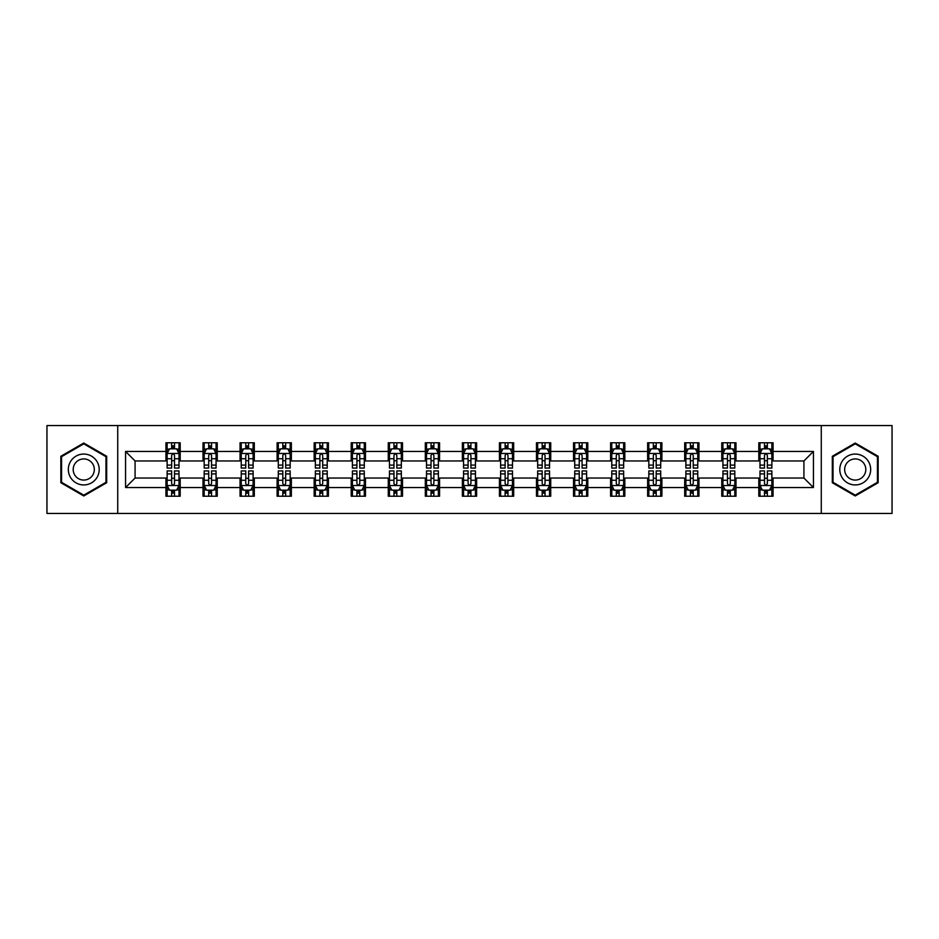 <?xml version="1.0" encoding="UTF-8"?>
<svg xmlns="http://www.w3.org/2000/svg" width="939" height="939" viewBox="0 0 939 939"><rect width="100%" height="100%" fill="white"/><g stroke="black" fill="none" stroke-linecap="round" stroke-linejoin="round"><path stroke-width="1.41" d="M821.273 513.445L892.05 513.445L892.05 425.555L821.273 425.555L821.273 513.445L117.727 513.445L117.727 425.555L46.95 425.555L46.95 513.445L117.727 513.445M821.273 425.555L117.727 425.555M773.055 451.448L773.055 442.774L758.806 442.774L758.806 451.448L736 451.448L736 442.774L721.751 442.774L721.751 451.448L698.945 451.448L698.945 442.774L684.695 442.774L684.695 451.448L661.889 451.448L661.889 442.774L647.64 442.774L647.64 451.448L624.834 451.448L624.834 442.774L610.585 442.774L610.585 451.448L587.791 451.448L587.791 442.774L573.529 442.774L573.529 451.448L550.735 451.448L550.735 442.774L536.486 442.774L536.486 451.448L513.68 451.448L513.68 442.774L499.431 442.774L499.431 451.448L476.625 451.448L476.625 442.774L462.375 442.774L462.375 451.448L439.569 451.448L439.569 442.774L425.32 442.774L425.32 451.448L402.514 451.448L402.514 442.774L388.265 442.774L388.265 451.448L365.471 451.448L365.471 442.774L351.209 442.774L351.209 451.448L328.415 451.448L328.415 442.774L314.166 442.774L314.166 451.448L291.36 451.448L291.36 442.774L277.111 442.774L277.111 451.448L254.305 451.448L254.305 442.774L240.055 442.774L240.055 451.448L217.249 451.448L217.249 442.774L203 442.774L203 451.448L180.194 451.448L180.194 442.774L165.945 442.774L165.945 451.448L125.568 451.448L125.568 487.552L135.075 478.045L165.945 478.045L165.945 496.226L180.194 496.226L180.194 478.045L203 478.045L203 496.226L217.249 496.226L217.249 478.045L240.055 478.045L240.055 496.226L254.305 496.226L254.305 478.045L277.111 478.045L277.111 496.226L291.36 496.226L291.36 478.045L314.166 478.045L314.166 496.226L328.415 496.226L328.415 478.045L351.209 478.045L351.209 496.226L365.471 496.226L365.471 478.045L388.265 478.045L388.265 496.226L402.514 496.226L402.514 478.045L425.32 478.045L425.32 496.226L439.569 496.226L439.569 478.045L462.375 478.045L462.375 496.226L476.625 496.226L476.625 478.045L499.431 478.045L499.431 496.226L513.68 496.226L513.68 478.045L536.486 478.045L536.486 496.226L550.735 496.226L550.735 478.045L573.529 478.045L573.529 496.226L587.791 496.226L587.791 478.045L610.585 478.045L610.585 496.226L624.834 496.226L624.834 478.045L647.64 478.045L647.64 496.226L661.889 496.226L661.889 478.045L684.695 478.045L684.695 496.226L698.945 496.226L698.945 478.045L721.751 478.045L721.751 496.226L736 496.226L736 478.045L758.806 478.045L758.806 496.226L773.055 496.226L773.055 478.045L803.925 478.045L803.925 460.955L773.055 460.955L773.055 451.448L813.432 451.448L813.432 487.552L773.055 487.552M758.806 487.552L736 487.552M721.751 487.552L698.945 487.552M684.695 487.552L661.889 487.552M647.64 487.552L624.834 487.552M610.585 487.552L587.791 487.552M573.529 487.552L550.735 487.552M536.486 487.552L513.68 487.552M499.431 487.552L476.625 487.552M462.375 487.552L439.569 487.552M425.32 487.552L402.514 487.552M388.265 487.552L365.471 487.552M351.209 487.552L328.415 487.552M314.166 487.552L291.36 487.552M277.111 487.552L254.305 487.552M240.055 487.552L217.249 487.552M203 487.552L180.194 487.552M165.945 487.552L125.568 487.552M758.806 451.448L758.806 460.955L736 460.955L736 451.448M721.751 451.448L721.751 460.955L698.945 460.955L698.945 451.448M684.695 451.448L684.695 460.955L661.889 460.955L661.889 451.448M647.64 451.448L647.64 460.955L624.834 460.955L624.834 451.448M610.585 451.448L610.585 460.955L587.791 460.955L587.791 451.448M573.529 451.448L573.529 460.955L550.735 460.955L550.735 451.448M536.486 451.448L536.486 460.955L513.68 460.955L513.68 451.448M499.431 451.448L499.431 460.955L476.625 460.955L476.625 451.448M462.375 451.448L462.375 460.955L439.569 460.955L439.569 451.448M425.32 451.448L425.32 460.955L402.514 460.955L402.514 451.448M388.265 451.448L388.265 460.955L365.471 460.955L365.471 451.448M351.209 451.448L351.209 460.955L328.415 460.955L328.415 451.448M314.166 451.448L314.166 460.955L291.36 460.955L291.36 451.448M277.111 451.448L277.111 460.955L254.305 460.955L254.305 451.448M240.055 451.448L240.055 460.955L217.249 460.955L217.249 451.448M203 451.448L203 460.955L180.194 460.955L180.194 451.448M165.945 451.448L165.945 460.955L135.075 460.955L125.568 451.448M135.075 460.955L135.075 478.045M813.432 487.552L803.925 478.045M803.925 460.955L813.432 451.448M165.945 448.713L167.13 448.713M171.649 448.713L174.501 448.713M179.009 448.713L180.194 448.713M165.945 460.709L167.13 460.709M171.649 460.709L174.501 460.709M179.009 460.709L180.194 460.709M165.945 478.291L167.13 478.291M171.649 478.291L174.501 478.291M179.009 478.291L180.194 478.291M165.945 490.287L167.13 490.287M171.649 490.287L174.501 490.287M179.009 490.287L180.194 490.287M203 478.291L204.186 478.291M208.704 478.291L211.557 478.291M216.064 478.291L217.249 478.291M203 490.287L204.186 490.287M208.704 490.287L211.557 490.287M216.064 490.287L217.249 490.287M203 448.713L204.186 448.713M208.704 448.713L211.557 448.713M216.064 448.713L217.249 448.713M203 460.709L204.186 460.709M208.704 460.709L211.557 460.709M216.064 460.709L217.249 460.709M240.055 478.291L241.241 478.291M245.76 478.291L248.6 478.291M253.119 478.291L254.305 478.291M240.055 490.287L241.241 490.287M245.76 490.287L248.6 490.287M253.119 490.287L254.305 490.287M240.055 448.713L241.241 448.713M245.76 448.713L248.6 448.713M253.119 448.713L254.305 448.713M240.055 460.709L241.241 460.709M245.76 460.709L248.6 460.709M253.119 460.709L254.305 460.709M277.111 478.291L278.296 478.291M282.803 478.291L285.656 478.291M290.174 478.291L291.36 478.291M277.111 490.287L278.296 490.287M282.803 490.287L285.656 490.287M290.174 490.287L291.36 490.287M277.111 448.713L278.296 448.713M282.803 448.713L285.656 448.713M290.174 448.713L291.36 448.713M277.111 460.709L278.296 460.709M282.803 460.709L285.656 460.709M290.174 460.709L291.36 460.709M314.166 478.291L315.351 478.291M319.859 478.291L322.711 478.291M327.23 478.291L328.415 478.291M314.166 490.287L315.351 490.287M319.859 490.287L322.711 490.287M327.23 490.287L328.415 490.287M314.166 448.713L315.351 448.713M319.859 448.713L322.711 448.713M327.23 448.713L328.415 448.713M314.166 460.709L315.351 460.709M319.859 460.709L322.711 460.709M327.23 460.709L328.415 460.709M351.209 478.291L352.407 478.291M356.914 478.291L359.766 478.291M364.273 478.291L365.471 478.291M351.209 490.287L352.407 490.287M356.914 490.287L359.766 490.287M364.273 490.287L365.471 490.287M351.209 448.713L352.407 448.713M356.914 448.713L359.766 448.713M364.273 448.713L365.471 448.713M351.209 460.709L352.407 460.709M356.914 460.709L359.766 460.709M364.273 460.709L365.471 460.709M388.265 478.291L389.45 478.291M393.969 478.291L396.821 478.291M401.329 478.291L402.514 478.291M388.265 490.287L389.45 490.287M393.969 490.287L396.821 490.287M401.329 490.287L402.514 490.287M388.265 448.713L389.45 448.713M393.969 448.713L396.821 448.713M401.329 448.713L402.514 448.713M388.265 460.709L389.45 460.709M393.969 460.709L396.821 460.709M401.329 460.709L402.514 460.709M425.32 478.291L426.506 478.291M431.024 478.291L433.877 478.291M438.384 478.291L439.569 478.291M425.32 490.287L426.506 490.287M431.024 490.287L433.877 490.287M438.384 490.287L439.569 490.287M425.32 448.713L426.506 448.713M431.024 448.713L433.877 448.713M438.384 448.713L439.569 448.713M425.32 460.709L426.506 460.709M431.024 460.709L433.877 460.709M438.384 460.709L439.569 460.709M462.375 478.291L463.561 478.291M468.08 478.291L470.92 478.291M475.439 478.291L476.625 478.291M462.375 490.287L463.561 490.287M468.08 490.287L470.92 490.287M475.439 490.287L476.625 490.287M462.375 448.713L463.561 448.713M468.08 448.713L470.92 448.713M475.439 448.713L476.625 448.713M462.375 460.709L463.561 460.709M468.08 460.709L470.92 460.709M475.439 460.709L476.625 460.709M499.431 478.291L500.616 478.291M505.123 478.291L507.976 478.291M512.494 478.291L513.68 478.291M499.431 490.287L500.616 490.287M505.123 490.287L507.976 490.287M512.494 490.287L513.68 490.287M499.431 448.713L500.616 448.713M505.123 448.713L507.976 448.713M512.494 448.713L513.68 448.713M499.431 460.709L500.616 460.709M505.123 460.709L507.976 460.709M512.494 460.709L513.68 460.709M536.486 478.291L537.671 478.291M542.179 478.291L545.031 478.291M549.55 478.291L550.735 478.291M536.486 490.287L537.671 490.287M542.179 490.287L545.031 490.287M549.55 490.287L550.735 490.287M536.486 448.713L537.671 448.713M542.179 448.713L545.031 448.713M549.55 448.713L550.735 448.713M536.486 460.709L537.671 460.709M542.179 460.709L545.031 460.709M549.55 460.709L550.735 460.709M573.529 478.291L574.727 478.291M579.234 478.291L582.086 478.291M586.593 478.291L587.791 478.291M573.529 490.287L574.727 490.287M579.234 490.287L582.086 490.287M586.593 490.287L587.791 490.287M573.529 448.713L574.727 448.713M579.234 448.713L582.086 448.713M586.593 448.713L587.791 448.713M573.529 460.709L574.727 460.709M579.234 460.709L582.086 460.709M586.593 460.709L587.791 460.709M610.585 478.291L611.77 478.291M616.289 478.291L619.141 478.291M623.649 478.291L624.834 478.291M610.585 490.287L611.77 490.287M616.289 490.287L619.141 490.287M623.649 490.287L624.834 490.287M610.585 448.713L611.77 448.713M616.289 448.713L619.141 448.713M623.649 448.713L624.834 448.713M610.585 460.709L611.77 460.709M616.289 460.709L619.141 460.709M623.649 460.709L624.834 460.709M647.64 478.291L648.826 478.291M653.344 478.291L656.197 478.291M660.704 478.291L661.889 478.291M647.64 490.287L648.826 490.287M653.344 490.287L656.197 490.287M660.704 490.287L661.889 490.287M647.64 448.713L648.826 448.713M653.344 448.713L656.197 448.713M660.704 448.713L661.889 448.713M647.64 460.709L648.826 460.709M653.344 460.709L656.197 460.709M660.704 460.709L661.889 460.709M684.695 478.291L685.881 478.291M690.4 478.291L693.24 478.291M697.759 478.291L698.945 478.291M684.695 490.287L685.881 490.287M690.4 490.287L693.24 490.287M697.759 490.287L698.945 490.287M684.695 448.713L685.881 448.713M690.4 448.713L693.24 448.713M697.759 448.713L698.945 448.713M684.695 460.709L685.881 460.709M690.4 460.709L693.24 460.709M697.759 460.709L698.945 460.709M721.751 478.291L722.936 478.291M727.443 478.291L730.296 478.291M734.814 478.291L736 478.291M721.751 490.287L722.936 490.287M727.443 490.287L730.296 490.287M734.814 490.287L736 490.287M721.751 448.713L722.936 448.713M727.443 448.713L730.296 448.713M734.814 448.713L736 448.713M721.751 460.709L722.936 460.709M727.443 460.709L730.296 460.709M734.814 460.709L736 460.709M758.806 478.291L759.991 478.291M764.499 478.291L767.351 478.291M771.87 478.291L773.055 478.291M758.806 490.287L759.991 490.287M764.499 490.287L767.351 490.287M771.87 490.287L773.055 490.287M758.806 448.713L759.991 448.713M764.499 448.713L767.351 448.713M771.87 448.713L773.055 448.713M758.806 460.709L759.991 460.709M764.499 460.709L767.351 460.709M771.87 460.709L773.055 460.709M83.771 495.968L106.682 482.728L106.682 456.272L83.771 443.032L60.847 456.272L60.847 482.728L83.771 495.968M878.153 456.272L855.229 443.032L832.318 456.272L832.318 482.728L855.229 495.968L878.153 482.728L878.153 456.272M174.501 445.872L171.649 445.872M179.009 465.098L174.501 465.098L174.501 468.08L179.009 468.08L179.009 453.584L176.638 448.83L169.513 448.83L167.13 453.584L167.13 468.08L171.649 468.08L171.649 465.098L167.13 465.098M167.13 453.584L167.13 442.774M179.009 453.584L179.009 442.774M171.649 448.83L171.649 442.774M174.501 442.774L174.501 448.83M174.501 465.098L174.501 455.368C173.551 453.537 172.6 453.537 171.649 455.368L171.649 465.098M171.649 493.128L174.501 493.128M167.13 473.902L171.649 473.902L171.649 470.92L167.13 470.92L167.13 485.416L169.513 490.17L176.638 490.17L179.009 485.416L179.009 470.92L174.501 470.92L174.501 473.902L179.009 473.902M179.009 485.416L179.009 496.226M167.13 485.416L167.13 496.226M174.501 490.17L174.501 496.226M171.649 496.226L171.649 490.17M171.649 473.902L171.649 483.632C172.6 485.463 173.551 485.463 174.501 483.632L174.501 473.902M97.14 477.223A15.435 15.435 0 0 0 91.482 456.131A15.435 15.435 0 0 0 70.39 461.777A15.435 15.435 0 0 0 76.047 482.869A15.435 15.435 0 0 0 97.14 477.223M92.914 474.782A10.575 10.575 0 0 0 89.052 460.345A10.575 10.575 0 0 0 74.615 464.218A10.575 10.575 0 0 0 78.477 478.655A10.575 10.575 0 0 0 92.914 474.782M61.563 482.317L61.563 456.683L83.771 443.854L105.978 456.683L105.978 482.317L83.771 495.146L61.563 482.317M855.229 454.065A15.435 15.435 0 0 0 839.795 469.5A15.435 15.435 0 0 0 855.229 484.935A15.435 15.435 0 0 0 870.676 469.5A15.435 15.435 0 0 0 855.229 454.065M855.229 458.925A10.575 10.575 0 0 0 844.666 469.5A10.575 10.575 0 0 0 855.229 480.075A10.575 10.575 0 0 0 865.805 469.5A10.575 10.575 0 0 0 855.229 458.925M877.437 482.317L855.229 495.146L833.022 482.317L833.022 456.683L855.229 443.854L877.437 456.683L877.437 482.317M211.557 445.872L208.704 445.872M216.064 465.098L211.557 465.098L211.557 468.08L216.064 468.08L216.064 453.584L213.693 448.83L206.568 448.83L204.186 453.584L204.186 468.08L208.704 468.08L208.704 465.098L204.186 465.098M204.186 453.584L204.186 442.774M216.064 453.584L216.064 442.774M208.704 448.83L208.704 442.774M211.557 442.774L211.557 448.83M211.557 465.098L211.557 455.368C210.606 453.537 209.655 453.537 208.704 455.368L208.704 465.098M248.6 445.872L245.76 445.872M253.119 465.098L248.6 465.098L248.6 468.08L253.119 468.08L253.119 453.584L250.748 448.83L243.612 448.83L241.241 453.584L241.241 468.08L245.76 468.08L245.76 465.098L241.241 465.098M241.241 453.584L241.241 442.774M253.119 453.584L253.119 442.774M245.76 448.83L245.76 442.774M248.6 442.774L248.6 448.83M248.6 465.098L248.6 455.368C247.661 453.537 246.711 453.537 245.76 455.368L245.76 465.098M208.704 493.128L211.557 493.128M204.186 473.902L208.704 473.902L208.704 470.92L204.186 470.92L204.186 485.416L206.568 490.17L213.693 490.17L216.064 485.416L216.064 470.92L211.557 470.92L211.557 473.902L216.064 473.902M216.064 485.416L216.064 496.226M204.186 485.416L204.186 496.226M211.557 490.17L211.557 496.226M208.704 496.226L208.704 490.17M208.704 473.902L208.704 483.632C209.655 485.463 210.606 485.463 211.557 483.632L211.557 473.902M245.76 493.128L248.6 493.128M241.241 473.902L245.76 473.902L245.76 470.92L241.241 470.92L241.241 485.416L243.612 490.17L250.748 490.17L253.119 485.416L253.119 470.92L248.6 470.92L248.6 473.902L253.119 473.902M253.119 485.416L253.119 496.226M241.241 485.416L241.241 496.226M248.6 490.17L248.6 496.226M245.76 496.226L245.76 490.17M245.76 473.902L245.76 483.632C246.699 485.463 247.65 485.463 248.6 483.632L248.6 473.902M285.656 445.872L282.803 445.872M290.174 465.098L285.656 465.098L285.656 468.08L290.174 468.08L290.174 453.584L287.792 448.83L280.667 448.83L278.296 453.584L278.296 468.08L282.803 468.08L282.803 465.098L278.296 465.098M278.296 453.584L278.296 442.774M290.174 453.584L290.174 442.774M282.803 448.83L282.803 442.774M285.656 442.774L285.656 448.83M285.656 465.098L285.656 455.368C284.705 453.537 283.754 453.537 282.803 455.368L282.803 465.098M322.711 445.872L319.859 445.872M327.23 465.098L322.711 465.098L322.711 468.08L327.23 468.08L327.23 453.584L324.847 448.83L317.722 448.83L315.351 453.584L315.351 468.08L319.859 468.08L319.859 465.098L315.351 465.098M315.351 453.584L315.351 442.774M327.23 453.584L327.23 442.774M319.859 448.83L319.859 442.774M322.711 442.774L322.711 448.83M322.711 465.098L322.711 455.368C321.76 453.537 320.809 453.537 319.859 455.368L319.859 465.098M359.766 445.872L356.914 445.872M364.273 465.098L359.766 465.098L359.766 468.08L364.273 468.08L364.273 453.584L361.902 448.83L354.778 448.83L352.407 453.584L352.407 468.08L356.914 468.08L356.914 465.098L352.407 465.098M352.407 453.584L352.407 442.774M364.273 453.584L364.273 442.774M356.914 448.83L356.914 442.774M359.766 442.774L359.766 448.83M359.766 465.098L359.766 455.368C358.815 453.537 357.865 453.537 356.914 455.368L356.914 465.098M282.803 493.128L285.656 493.128M278.296 473.902L282.803 473.902L282.803 470.92L278.296 470.92L278.296 485.416L280.667 490.17L287.792 490.17L290.174 485.416L290.174 470.92L285.656 470.92L285.656 473.902L290.174 473.902M290.174 485.416L290.174 496.226M278.296 485.416L278.296 496.226M285.656 490.17L285.656 496.226M282.803 496.226L282.803 490.17M282.803 473.902L282.803 483.632C283.754 485.463 284.705 485.463 285.656 483.632L285.656 473.902M319.859 493.128L322.711 493.128M315.351 473.902L319.859 473.902L319.859 470.92L315.351 470.92L315.351 485.416L317.722 490.17L324.847 490.17L327.23 485.416L327.23 470.92L322.711 470.92L322.711 473.902L327.23 473.902M327.23 485.416L327.23 496.226M315.351 485.416L315.351 496.226M322.711 490.17L322.711 496.226M319.859 496.226L319.859 490.17M319.859 473.902L319.859 483.632C320.809 485.463 321.76 485.463 322.711 483.632L322.711 473.902M356.914 493.128L359.766 493.128M352.407 473.902L356.914 473.902L356.914 470.92L352.407 470.92L352.407 485.416L354.778 490.17L361.902 490.17L364.273 485.416L364.273 470.92L359.766 470.92L359.766 473.902L364.273 473.902M364.273 485.416L364.273 496.226M352.407 485.416L352.407 496.226M359.766 490.17L359.766 496.226M356.914 496.226L356.914 490.17M356.914 473.902L356.914 483.632C357.865 485.463 358.815 485.463 359.766 483.632L359.766 473.902M393.969 493.128L396.821 493.128M389.45 473.902L393.969 473.902L393.969 470.92L389.45 470.92L389.45 485.416L391.833 490.17L398.958 490.17L401.329 485.416L401.329 470.92L396.821 470.92L396.821 473.902L401.329 473.902M401.329 485.416L401.329 496.226M389.45 485.416L389.45 496.226M396.821 490.17L396.821 496.226M393.969 496.226L393.969 490.17M393.969 473.902L393.969 483.632C394.92 485.463 395.871 485.463 396.821 483.632L396.821 473.902M431.024 493.128L433.877 493.128M426.506 473.902L431.024 473.902L431.024 470.92L426.506 470.92L426.506 485.416L428.888 490.17L436.013 490.17L438.384 485.416L438.384 470.92L433.877 470.92L433.877 473.902L438.384 473.902M438.384 485.416L438.384 496.226M426.506 485.416L426.506 496.226M433.877 490.17L433.877 496.226M431.024 496.226L431.024 490.17M431.024 473.902L431.024 483.632C431.975 485.463 432.926 485.463 433.877 483.632L433.877 473.902M468.08 493.128L470.92 493.128M463.561 473.902L468.08 473.902L468.08 470.92L463.561 470.92L463.561 485.416L465.932 490.17L473.068 490.17L475.439 485.416L475.439 470.92L470.92 470.92L470.92 473.902L475.439 473.902M475.439 485.416L475.439 496.226M463.561 485.416L463.561 496.226M470.92 490.17L470.92 496.226M468.08 496.226L468.08 490.17M468.08 473.902L468.08 483.632C469.019 485.463 469.969 485.463 470.92 483.632L470.92 473.902M505.123 493.128L507.976 493.128M500.616 473.902L505.123 473.902L505.123 470.92L500.616 470.92L500.616 485.416L502.987 490.17L510.112 490.17L512.494 485.416L512.494 470.92L507.976 470.92L507.976 473.902L512.494 473.902M512.494 485.416L512.494 496.226M500.616 485.416L500.616 496.226M507.976 490.17L507.976 496.226M505.123 496.226L505.123 490.17M505.123 473.902L505.123 483.632C506.074 485.463 507.025 485.463 507.976 483.632L507.976 473.902M542.179 493.128L545.031 493.128M537.671 473.902L542.179 473.902L542.179 470.92L537.671 470.92L537.671 485.416L540.042 490.17L547.167 490.17L549.55 485.416L549.55 470.92L545.031 470.92L545.031 473.902L549.55 473.902M549.55 485.416L549.55 496.226M537.671 485.416L537.671 496.226M545.031 490.17L545.031 496.226M542.179 496.226L542.179 490.17M542.179 473.902L542.179 483.632C543.129 485.463 544.08 485.463 545.031 483.632L545.031 473.902M579.234 493.128L582.086 493.128M574.727 473.902L579.234 473.902L579.234 470.92L574.727 470.92L574.727 485.416L577.098 490.17L584.222 490.17L586.593 485.416L586.593 470.92L582.086 470.92L582.086 473.902L586.593 473.902M586.593 485.416L586.593 496.226M574.727 485.416L574.727 496.226M582.086 490.17L582.086 496.226M579.234 496.226L579.234 490.17M579.234 473.902L579.234 483.632C580.185 485.463 581.135 485.463 582.086 483.632L582.086 473.902M616.289 493.128L619.141 493.128M611.77 473.902L616.289 473.902L616.289 470.92L611.77 470.92L611.77 485.416L614.153 490.17L621.278 490.17L623.649 485.416L623.649 470.92L619.141 470.92L619.141 473.902L623.649 473.902M623.649 485.416L623.649 496.226M611.77 485.416L611.77 496.226M619.141 490.17L619.141 496.226M616.289 496.226L616.289 490.17M616.289 473.902L616.289 483.632C617.24 485.463 618.191 485.463 619.141 483.632L619.141 473.902M653.344 493.128L656.197 493.128M648.826 473.902L653.344 473.902L653.344 470.92L648.826 470.92L648.826 485.416L651.208 490.17L658.333 490.17L660.704 485.416L660.704 470.92L656.197 470.92L656.197 473.902L660.704 473.902M660.704 485.416L660.704 496.226M648.826 485.416L648.826 496.226M656.197 490.17L656.197 496.226M653.344 496.226L653.344 490.17M653.344 473.902L653.344 483.632C654.295 485.463 655.246 485.463 656.197 483.632L656.197 473.902M690.4 493.128L693.24 493.128M685.881 473.902L690.4 473.902L690.4 470.92L685.881 470.92L685.881 485.416L688.252 490.17L695.388 490.17L697.759 485.416L697.759 470.92L693.24 470.92L693.24 473.902L697.759 473.902M697.759 485.416L697.759 496.226M685.881 485.416L685.881 496.226M693.24 490.17L693.24 496.226M690.4 496.226L690.4 490.17M690.4 473.902L690.4 483.632C691.339 485.463 692.289 485.463 693.24 483.632L693.24 473.902M396.821 445.872L393.969 445.872M401.329 465.098L396.821 465.098L396.821 468.08L401.329 468.08L401.329 453.584L398.958 448.83L391.833 448.83L389.45 453.584L389.45 468.08L393.969 468.08L393.969 465.098L389.45 465.098M389.45 453.584L389.45 442.774M401.329 453.584L401.329 442.774M393.969 448.83L393.969 442.774M396.821 442.774L396.821 448.83M396.821 465.098L396.821 455.368C395.871 453.537 394.92 453.537 393.969 455.368L393.969 465.098M433.877 445.872L431.024 445.872M438.384 465.098L433.877 465.098L433.877 468.08L438.384 468.08L438.384 453.584L436.013 448.83L428.888 448.83L426.506 453.584L426.506 468.08L431.024 468.08L431.024 465.098L426.506 465.098M426.506 453.584L426.506 442.774M438.384 453.584L438.384 442.774M431.024 448.83L431.024 442.774M433.877 442.774L433.877 448.83M433.877 465.098L433.877 455.368C432.926 453.537 431.975 453.537 431.024 455.368L431.024 465.098M470.92 445.872L468.08 445.872M475.439 465.098L470.92 465.098L470.92 468.08L475.439 468.08L475.439 453.584L473.068 448.83L465.932 448.83L463.561 453.584L463.561 468.08L468.08 468.08L468.08 465.098L463.561 465.098M463.561 453.584L463.561 442.774M475.439 453.584L475.439 442.774M468.08 448.83L468.08 442.774M470.92 442.774L470.92 448.83M470.92 465.098L470.92 455.368C469.981 453.537 469.031 453.537 468.08 455.368L468.08 465.098M507.976 445.872L505.123 445.872M512.494 465.098L507.976 465.098L507.976 468.08L512.494 468.08L512.494 453.584L510.112 448.83L502.987 448.83L500.616 453.584L500.616 468.08L505.123 468.08L505.123 465.098L500.616 465.098M500.616 453.584L500.616 442.774M512.494 453.584L512.494 442.774M505.123 448.83L505.123 442.774M507.976 442.774L507.976 448.83M507.976 465.098L507.976 455.368C507.025 453.537 506.074 453.537 505.123 455.368L505.123 465.098M545.031 445.872L542.179 445.872M549.55 465.098L545.031 465.098L545.031 468.08L549.55 468.08L549.55 453.584L547.167 448.83L540.042 448.83L537.671 453.584L537.671 468.08L542.179 468.08L542.179 465.098L537.671 465.098M537.671 453.584L537.671 442.774M549.55 453.584L549.55 442.774M542.179 448.83L542.179 442.774M545.031 442.774L545.031 448.83M545.031 465.098L545.031 455.368C544.08 453.537 543.129 453.537 542.179 455.368L542.179 465.098M582.086 445.872L579.234 445.872M586.593 465.098L582.086 465.098L582.086 468.08L586.593 468.08L586.593 453.584L584.222 448.83L577.098 448.83L574.727 453.584L574.727 468.08L579.234 468.08L579.234 465.098L574.727 465.098M574.727 453.584L574.727 442.774M586.593 453.584L586.593 442.774M579.234 448.83L579.234 442.774M582.086 442.774L582.086 448.83M582.086 465.098L582.086 455.368C581.135 453.537 580.185 453.537 579.234 455.368L579.234 465.098M619.141 445.872L616.289 445.872M623.649 465.098L619.141 465.098L619.141 468.08L623.649 468.08L623.649 453.584L621.278 448.83L614.153 448.83L611.77 453.584L611.77 468.08L616.289 468.08L616.289 465.098L611.77 465.098M611.77 453.584L611.77 442.774M623.649 453.584L623.649 442.774M616.289 448.83L616.289 442.774M619.141 442.774L619.141 448.83M619.141 465.098L619.141 455.368C618.191 453.537 617.24 453.537 616.289 455.368L616.289 465.098M656.197 445.872L653.344 445.872M660.704 465.098L656.197 465.098L656.197 468.08L660.704 468.08L660.704 453.584L658.333 448.83L651.208 448.83L648.826 453.584L648.826 468.08L653.344 468.08L653.344 465.098L648.826 465.098M648.826 453.584L648.826 442.774M660.704 453.584L660.704 442.774M653.344 448.83L653.344 442.774M656.197 442.774L656.197 448.83M656.197 465.098L656.197 455.368C655.246 453.537 654.295 453.537 653.344 455.368L653.344 465.098M693.24 445.872L690.4 445.872M697.759 465.098L693.24 465.098L693.24 468.08L697.759 468.08L697.759 453.584L695.388 448.83L688.252 448.83L685.881 453.584L685.881 468.08L690.4 468.08L690.4 465.098L685.881 465.098M685.881 453.584L685.881 442.774M697.759 453.584L697.759 442.774M690.4 448.83L690.4 442.774M693.24 442.774L693.24 448.83M693.24 465.098L693.24 455.368C692.301 453.537 691.35 453.537 690.4 455.368L690.4 465.098M730.296 445.872L727.443 445.872M734.814 465.098L730.296 465.098L730.296 468.08L734.814 468.08L734.814 453.584L732.432 448.83L725.307 448.83L722.936 453.584L722.936 468.08L727.443 468.08L727.443 465.098L722.936 465.098M722.936 453.584L722.936 442.774M734.814 453.584L734.814 442.774M727.443 448.83L727.443 442.774M730.296 442.774L730.296 448.83M730.296 465.098L730.296 455.368C729.345 453.537 728.394 453.537 727.443 455.368L727.443 465.098M727.443 493.128L730.296 493.128M722.936 473.902L727.443 473.902L727.443 470.92L722.936 470.92L722.936 485.416L725.307 490.17L732.432 490.17L734.814 485.416L734.814 470.92L730.296 470.92L730.296 473.902L734.814 473.902M734.814 485.416L734.814 496.226M722.936 485.416L722.936 496.226M730.296 490.17L730.296 496.226M727.443 496.226L727.443 490.17M727.443 473.902L727.443 483.632C728.394 485.463 729.345 485.463 730.296 483.632L730.296 473.902M767.351 445.872L764.499 445.872M771.87 465.098L767.351 465.098L767.351 468.08L771.87 468.08L771.87 453.584L769.487 448.83L762.362 448.83L759.991 453.584L759.991 468.08L764.499 468.08L764.499 465.098L759.991 465.098M759.991 453.584L759.991 442.774M771.87 453.584L771.87 442.774M764.499 448.83L764.499 442.774M767.351 442.774L767.351 448.83M767.351 465.098L767.351 455.368C766.4 453.537 765.449 453.537 764.499 455.368L764.499 465.098M764.499 493.128L767.351 493.128M759.991 473.902L764.499 473.902L764.499 470.92L759.991 470.92L759.991 485.416L762.362 490.17L769.487 490.17L771.87 485.416L771.87 470.92L767.351 470.92L767.351 473.902L771.87 473.902M771.87 485.416L771.87 496.226M759.991 485.416L759.991 496.226M767.351 490.17L767.351 496.226M764.499 496.226L764.499 490.17M764.499 473.902L764.499 483.632C765.449 485.463 766.4 485.463 767.351 483.632L767.351 473.902M178.95 453.467L167.201 453.467M167.13 449.124L169.372 449.124M176.778 449.124L179.009 449.124M171.649 458.725L167.13 458.725M179.009 458.725L174.501 458.725M174.501 447.375L171.649 447.375M167.201 485.533L178.95 485.533M179.009 489.876L176.778 489.876M169.372 489.876L167.13 489.876M174.501 480.275L179.009 480.275M167.13 480.275L171.649 480.275M171.649 491.625L174.501 491.625M216.005 453.467L204.244 453.467M204.186 449.124L206.427 449.124M213.834 449.124L216.064 449.124M208.704 458.725L204.186 458.725M216.064 458.725L211.557 458.725M211.557 447.375L208.704 447.375M253.061 453.467L241.3 453.467M241.241 449.124L243.471 449.124M250.889 449.124L253.119 449.124M245.76 458.725L241.241 458.725M253.119 458.725L248.6 458.725M248.6 447.375L245.76 447.375M204.244 485.533L216.005 485.533M216.064 489.876L213.834 489.876M206.427 489.876L204.186 489.876M211.557 480.275L216.064 480.275M204.186 480.275L208.704 480.275M208.704 491.625L211.557 491.625M241.3 485.533L253.061 485.533M253.119 489.876L250.889 489.876M243.471 489.876L241.241 489.876M248.6 480.275L253.119 480.275M241.241 480.275L245.76 480.275M245.76 491.625L248.6 491.625M290.116 453.467L278.355 453.467M278.296 449.124L280.526 449.124M287.944 449.124L290.174 449.124M282.803 458.725L278.296 458.725M290.174 458.725L285.656 458.725M285.656 447.375L282.803 447.375M327.171 453.467L315.41 453.467M315.351 449.124L317.582 449.124M324.988 449.124L327.23 449.124M319.859 458.725L315.351 458.725M327.23 458.725L322.711 458.725M322.711 447.375L319.859 447.375M364.215 453.467L352.465 453.467M352.407 449.124L354.637 449.124M362.043 449.124L364.273 449.124M356.914 458.725L352.407 458.725M364.273 458.725L359.766 458.725M359.766 447.375L356.914 447.375M278.355 485.533L290.116 485.533M290.174 489.876L287.944 489.876M280.526 489.876L278.296 489.876M285.656 480.275L290.174 480.275M278.296 480.275L282.803 480.275M282.803 491.625L285.656 491.625M315.41 485.533L327.171 485.533M327.23 489.876L324.988 489.876M317.582 489.876L315.351 489.876M322.711 480.275L327.23 480.275M315.351 480.275L319.859 480.275M319.859 491.625L322.711 491.625M352.465 485.533L364.215 485.533M364.273 489.876L362.043 489.876M354.637 489.876L352.407 489.876M359.766 480.275L364.273 480.275M352.407 480.275L356.914 480.275M356.914 491.625L359.766 491.625M389.509 485.533L401.27 485.533M401.329 489.876L399.098 489.876M391.692 489.876L389.45 489.876M396.821 480.275L401.329 480.275M389.45 480.275L393.969 480.275M393.969 491.625L396.821 491.625M426.564 485.533L438.325 485.533M438.384 489.876L436.154 489.876M428.736 489.876L426.506 489.876M433.877 480.275L438.384 480.275M426.506 480.275L431.024 480.275M431.024 491.625L433.877 491.625M463.62 485.533L475.38 485.533M475.439 489.876L473.209 489.876M465.791 489.876L463.561 489.876M470.92 480.275L475.439 480.275M463.561 480.275L468.08 480.275M468.08 491.625L470.92 491.625M500.675 485.533L512.436 485.533M512.494 489.876L510.264 489.876M502.846 489.876L500.616 489.876M507.976 480.275L512.494 480.275M500.616 480.275L505.123 480.275M505.123 491.625L507.976 491.625M537.73 485.533L549.491 485.533M549.55 489.876L547.308 489.876M539.902 489.876L537.671 489.876M545.031 480.275L549.55 480.275M537.671 480.275L542.179 480.275M542.179 491.625L545.031 491.625M574.785 485.533L586.535 485.533M586.593 489.876L584.363 489.876M576.957 489.876L574.727 489.876M582.086 480.275L586.593 480.275M574.727 480.275L579.234 480.275M579.234 491.625L582.086 491.625M611.829 485.533L623.59 485.533M623.649 489.876L621.418 489.876M614.012 489.876L611.77 489.876M619.141 480.275L623.649 480.275M611.77 480.275L616.289 480.275M616.289 491.625L619.141 491.625M648.884 485.533L660.645 485.533M660.704 489.876L658.474 489.876M651.056 489.876L648.826 489.876M656.197 480.275L660.704 480.275M648.826 480.275L653.344 480.275M653.344 491.625L656.197 491.625M685.94 485.533L697.7 485.533M697.759 489.876L695.529 489.876M688.111 489.876L685.881 489.876M693.24 480.275L697.759 480.275M685.881 480.275L690.4 480.275M690.4 491.625L693.24 491.625M401.27 453.467L389.509 453.467M389.45 449.124L391.692 449.124M399.098 449.124L401.329 449.124M393.969 458.725L389.45 458.725M401.329 458.725L396.821 458.725M396.821 447.375L393.969 447.375M438.325 453.467L426.564 453.467M426.506 449.124L428.736 449.124M436.154 449.124L438.384 449.124M431.024 458.725L426.506 458.725M438.384 458.725L433.877 458.725M433.877 447.375L431.024 447.375M475.38 453.467L463.62 453.467M463.561 449.124L465.791 449.124M473.209 449.124L475.439 449.124M468.08 458.725L463.561 458.725M475.439 458.725L470.92 458.725M470.92 447.375L468.08 447.375M512.436 453.467L500.675 453.467M500.616 449.124L502.846 449.124M510.264 449.124L512.494 449.124M505.123 458.725L500.616 458.725M512.494 458.725L507.976 458.725M507.976 447.375L505.123 447.375M549.491 453.467L537.73 453.467M537.671 449.124L539.902 449.124M547.308 449.124L549.55 449.124M542.179 458.725L537.671 458.725M549.55 458.725L545.031 458.725M545.031 447.375L542.179 447.375M586.535 453.467L574.785 453.467M574.727 449.124L576.957 449.124M584.363 449.124L586.593 449.124M579.234 458.725L574.727 458.725M586.593 458.725L582.086 458.725M582.086 447.375L579.234 447.375M623.59 453.467L611.829 453.467M611.77 449.124L614.012 449.124M621.418 449.124L623.649 449.124M616.289 458.725L611.77 458.725M623.649 458.725L619.141 458.725M619.141 447.375L616.289 447.375M660.645 453.467L648.884 453.467M648.826 449.124L651.056 449.124M658.474 449.124L660.704 449.124M653.344 458.725L648.826 458.725M660.704 458.725L656.197 458.725M656.197 447.375L653.344 447.375M697.7 453.467L685.94 453.467M685.881 449.124L688.111 449.124M695.529 449.124L697.759 449.124M690.4 458.725L685.881 458.725M697.759 458.725L693.24 458.725M693.24 447.375L690.4 447.375M734.756 453.467L722.995 453.467M722.936 449.124L725.166 449.124M732.573 449.124L734.814 449.124M727.443 458.725L722.936 458.725M734.814 458.725L730.296 458.725M730.296 447.375L727.443 447.375M722.995 485.533L734.756 485.533M734.814 489.876L732.573 489.876M725.166 489.876L722.936 489.876M730.296 480.275L734.814 480.275M722.936 480.275L727.443 480.275M727.443 491.625L730.296 491.625M771.799 453.467L760.05 453.467M759.991 449.124L762.222 449.124M769.628 449.124L771.87 449.124M764.499 458.725L759.991 458.725M771.87 458.725L767.351 458.725M767.351 447.375L764.499 447.375M760.05 485.533L771.799 485.533M771.87 489.876L769.628 489.876M762.222 489.876L759.991 489.876M767.351 480.275L771.87 480.275M759.991 480.275L764.499 480.275M764.499 491.625L767.351 491.625"/></g></svg>
